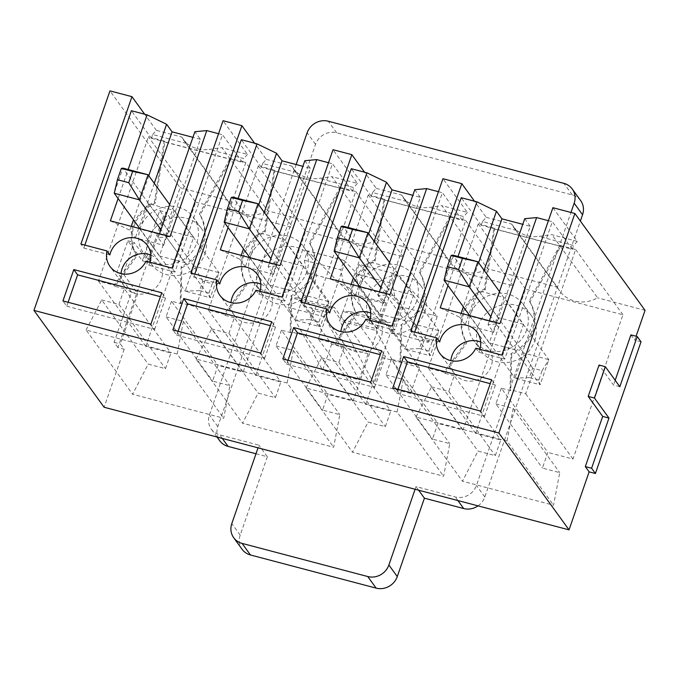 <?xml version="1.0" encoding="UTF-8"?>
<svg xmlns="http://www.w3.org/2000/svg" width="679" height="679" viewBox="0 0 679 679"><rect width="100%" height="100%" fill="white"/><g stroke="black" fill="none" stroke-linecap="round" stroke-linejoin="round"><path stroke-width="0.51" stroke-dasharray="3.4 2.55" d="M619.825 386.707L613.544 385.052L599.056 365.047M615.191 380.308L613.544 385.052M630.918 334.874L634.738 340.137L636.087 336.241M641.018 341.8L634.738 340.137M117.917 347.58L114.106 342.309L131.48 292.14L116.992 272.135L127.847 240.773L142.335 260.778L159.709 210.6L163.529 215.863L117.917 347.58L124.198 349.235L120.387 343.973L137.761 293.795L123.272 273.79L134.128 242.428L148.625 262.433L165.999 212.255L169.809 217.526L180.122 187.727L109.964 90.876M124.198 349.235L104.108 407.247M486.206 217.356L511.652 224.07L513.171 226.752L517.169 230.665L482.506 221.524L486.206 217.356L474.502 201.205M511.652 224.07L557.408 287.234L487.666 268.842L441.91 205.678L467.356 212.383L442.954 178.696M482.506 221.524L481.419 224.656L493.989 227.974L484.314 289.076A37.812 34.96 -35.9 0 0 466.066 341.766L444.032 372.228L428.33 368.086L478.279 223.832L481.419 224.656L481.207 225.284L572.304 249.312L572.524 248.684L575.665 249.516L525.707 393.769L510.005 389.627L510.99 353.615A37.812 34.96 -35.9 0 0 529.23 300.924L559.954 245.374L560.718 246.426L529.993 301.977A37.812 34.96 -35.9 0 1 511.754 354.667L510.761 390.68L501.34 388.193L547.86 452.409L542.428 468.094L559.708 472.652L553.563 505.252L462.458 481.224L478.033 451.111L495.314 455.668L500.737 439.984L475.606 433.355L525.563 289.101L622.94 314.784L572.991 459.038L547.86 452.409M510.99 353.615L511.754 354.667M510.005 389.627L510.761 390.68M529.23 300.924L529.993 301.977M493.989 227.974L494.745 229.027L485.078 290.128A37.812 34.96 -35.9 0 0 466.829 342.819L444.796 373.28L444.032 372.228M484.314 289.076L485.078 290.128M466.066 341.766L466.829 342.819M577.303 241.384L573.611 245.552L538.948 236.411L551.857 234.671L577.303 241.384L552.901 207.698M447.953 285.536L458.011 256.492M440.221 307.842L459.742 317.246L461.1 313.35M478.619 262.739L463.358 306.815M468.535 315.311L465.234 324.834L493.506 332.286L488.014 324.706L499.914 323.586M488.014 324.706L489.372 320.802M493.506 332.286L530.214 226.294L522.779 224.325M530.214 226.294L524.723 218.706M548.394 220.692L552.324 221.727L504.76 359.089L478.72 352.223L475.818 348.217M572.304 249.312L552.324 221.727M481.207 225.284L461.219 197.708M559.954 245.374L572.524 248.684L573.611 245.552M517.169 230.665A30.47 28.17 -35.9 0 0 538.948 236.411M557.408 287.234A30.47 28.17 -35.9 0 0 559.606 290.858A30.47 28.17 -35.9 0 0 597.613 297.835L551.857 234.671M478.593 290.705L469.8 316.108L495.246 322.822L504.039 297.419L478.593 290.705L498.038 317.551L489.245 342.954L469.8 316.108M489.245 342.954L514.69 349.668L495.246 322.822M514.69 349.668L523.484 324.265L504.039 297.419M523.484 324.265L498.038 317.551M534.696 340.909A30.691 28.374 -35.9 0 0 531.275 315.446A30.691 28.374 -35.9 0 0 489.771 310.473A30.691 28.374 -35.9 0 0 481.564 351.459A30.691 28.374 -35.9 0 0 510.26 362.043A30.691 28.374 -35.9 0 0 534.696 340.909M526.683 329.85A30.691 28.374 144.1 0 1 502.248 350.992A30.691 28.374 144.1 0 1 473.56 340.4A30.691 28.374 144.1 0 1 474.723 306.348A30.691 28.374 144.1 0 1 508.189 294.177A30.691 28.374 144.1 0 1 523.271 304.396A30.691 28.374 144.1 0 1 526.683 329.85M439.695 341.927L413.655 335.061L410.761 331.063M413.655 335.061L414.682 332.099M479.858 349.286A21.312 19.708 144.1 0 1 478.72 352.223M504.76 359.089L501.857 355.083M465.234 324.834L459.742 317.246M484.11 270.318L468.849 314.394M480.698 342.063A21.312 19.708 144.1 0 1 488.821 348.378A21.312 19.708 144.1 0 1 490.314 368.222A21.312 19.708 144.1 0 1 473.068 380.936A21.312 19.708 144.1 0 1 454.302 373.382A21.312 19.708 144.1 0 1 450.864 360.625M397.953 389.288L396.595 393.183L392.785 387.921M396.595 393.183L484.56 416.388L480.74 411.118M484.56 416.388L495.415 385.027L491.604 379.765M495.415 385.027L490.255 383.66M478.279 223.832L525.563 289.101M428.33 368.086L475.606 433.355M575.665 249.516L622.94 314.784M494.745 229.027L560.718 246.426M525.707 393.769L572.991 459.038M501.34 388.193L495.908 403.878L542.428 468.094M495.908 403.878L513.188 408.435L559.708 472.652M513.188 408.435L507.043 441.036L553.563 505.252M507.043 441.036L415.938 417.008L462.458 481.224M415.938 417.008L431.513 386.894L478.033 451.111M431.513 386.894L448.794 391.443L495.314 455.668M448.794 391.443L454.217 375.767L500.737 439.984M454.217 375.767L444.796 373.28M376.259 188.363L401.696 195.068L403.224 197.759L407.213 201.663L372.559 192.53L376.259 188.363L364.555 172.211M401.696 195.068L447.461 258.232L377.719 239.84L331.963 176.676L357.409 183.389L333.007 149.703M372.559 192.53L371.472 195.662L384.034 198.972L374.367 260.082A37.812 34.96 -35.9 0 0 356.119 312.764L334.085 343.234L318.375 339.093L368.332 194.831L371.472 195.662L371.252 196.29L449.676 216.974L462.357 220.319L462.569 219.69L465.718 220.514L415.76 364.776L400.05 360.634L401.043 324.613A37.812 34.96 -35.9 0 0 419.283 271.931L450.007 216.372L450.771 217.424L420.046 272.983A37.812 34.96 -35.9 0 1 401.807 325.665L400.814 361.686L391.393 359.199L437.913 423.416L432.481 439.092L449.761 443.65L443.616 476.251L352.511 452.231L368.086 422.109L385.358 426.667L390.79 410.99L365.658 404.361L415.616 260.108L512.993 285.791L463.044 430.045L437.913 423.416M401.043 324.613L401.807 325.665M400.05 360.634L400.814 361.686M419.283 271.931L420.046 272.983M384.034 198.972L384.798 200.025L375.122 261.135A37.812 34.96 -35.9 0 0 356.882 313.817L334.849 344.287L334.085 343.234M374.367 260.082L375.122 261.135M356.119 312.764L356.882 313.817M467.356 212.383L463.655 216.55L429.001 207.409L441.91 205.678M337.998 256.543L348.055 227.499M330.274 278.848L349.795 288.252L351.145 284.348M368.672 233.737L353.411 277.813M358.588 286.309L355.287 295.832L383.559 303.292L378.067 295.713L389.967 294.584M378.067 295.713L379.417 291.809M383.559 303.292L420.267 197.292L412.832 195.331M420.267 197.292L414.776 189.713M438.447 191.699L442.377 192.734L394.813 330.087L368.773 323.221L365.871 319.223M462.357 220.319L442.377 192.734M371.252 196.29L351.272 168.706M450.007 216.372L462.569 219.69L463.655 216.55M407.213 201.663A30.47 28.17 -35.9 0 0 429.001 207.409M447.461 258.232A30.47 28.17 -35.9 0 0 449.659 261.856A30.47 28.17 -35.9 0 0 487.666 268.842M368.646 261.712L359.853 287.107L385.299 293.82L394.092 268.417L368.646 261.712L388.091 288.558L379.298 313.953L359.853 287.107M379.298 313.953L404.743 320.666L385.299 293.82M404.743 320.666L413.536 295.263L394.092 268.417M413.536 295.263L388.091 288.558M424.748 311.907A30.691 28.374 -35.9 0 0 421.328 286.445A30.691 28.374 -35.9 0 0 379.824 281.479A30.691 28.374 -35.9 0 0 371.617 322.457A30.691 28.374 -35.9 0 0 400.313 333.049A30.691 28.374 -35.9 0 0 424.748 311.907M416.736 300.856A30.691 28.374 144.1 0 1 392.301 321.99A30.691 28.374 144.1 0 1 363.613 311.406A30.691 28.374 144.1 0 1 364.776 277.346A30.691 28.374 144.1 0 1 398.242 265.175A30.691 28.374 144.1 0 1 413.316 275.394A30.691 28.374 144.1 0 1 416.736 300.856M329.748 312.934L303.708 306.068L300.814 302.062M303.708 306.068L304.735 303.097M369.902 320.284A21.312 19.708 144.1 0 1 368.773 323.221M394.813 330.087L391.91 326.09M355.287 295.832L349.795 288.252M374.163 241.317L358.902 285.392M370.751 313.061A21.312 19.708 144.1 0 1 378.874 319.376A21.312 19.708 144.1 0 1 380.359 339.22A21.312 19.708 144.1 0 1 363.121 351.934A21.312 19.708 144.1 0 1 344.355 344.389A21.312 19.708 144.1 0 1 340.917 331.624M287.998 360.286L286.648 364.19L282.837 358.928M286.648 364.19L374.604 387.386L370.793 382.124M374.604 387.386L385.468 356.025L381.657 350.763M385.468 356.025L380.299 354.667M368.332 194.831L415.616 260.108M318.375 339.093L365.658 404.361M465.718 220.514L512.993 285.791M384.798 200.025L450.771 217.424M415.76 364.776L463.044 430.045M391.393 359.199L385.961 374.876L432.481 439.092M385.961 374.876L403.241 379.434L449.761 443.65M403.241 379.434L397.096 412.034L443.616 476.251M397.096 412.034L305.991 388.006L352.511 452.231M305.991 388.006L321.566 357.892L368.086 422.109M321.566 357.892L338.838 362.45L385.358 426.667M338.838 362.45L344.27 346.774L390.79 410.99M344.27 346.774L334.849 344.287M266.304 159.361L291.749 166.075L293.277 168.757L297.266 172.67L262.612 163.529L266.304 159.361L254.608 143.21M291.749 166.075L337.505 229.239L267.772 210.846L222.016 147.683L247.462 154.388L223.052 120.701M262.612 163.529L261.525 166.669L274.087 169.979L264.411 231.081A37.812 34.96 -35.9 0 0 246.171 283.771L224.138 314.233L208.428 310.091L258.385 165.837L261.525 166.669L261.305 167.289L352.409 191.317L352.622 190.689L355.762 191.52L305.813 335.774L290.103 331.632L291.096 295.62A37.812 34.96 -35.9 0 0 309.335 242.929L340.06 187.379L340.824 188.431L310.099 243.982A37.812 34.96 -35.9 0 1 291.851 296.672L290.867 332.685L281.446 330.198L327.965 394.414L322.533 410.099L339.814 414.657L333.661 447.257L242.564 423.229L258.139 393.116L275.411 397.673L280.843 381.988L255.711 375.36L305.66 231.106L403.046 256.789L353.097 401.043L327.965 394.414M291.096 295.62L291.851 296.672M290.103 331.632L290.867 332.685M309.335 242.929L310.099 243.982M274.087 169.979L274.851 171.032L265.175 232.133A37.812 34.96 -35.9 0 0 246.935 284.824L224.902 315.285L224.138 314.233M264.411 231.081L265.175 232.133M246.171 283.771L246.935 284.824M357.409 183.389L353.708 187.557L319.054 178.416L331.963 176.676M228.051 227.541L238.108 198.497M220.327 249.847L239.848 259.259L241.198 255.355M258.724 204.744L243.464 248.82M248.633 257.316L245.34 266.839L273.612 274.291L268.12 266.711L280.011 265.591M268.12 266.711L269.47 262.807M273.612 274.291L310.32 168.299L302.876 166.33M310.32 168.299L304.829 160.719M328.5 162.705L332.43 163.732L284.866 301.094L258.826 294.228L255.924 290.222M352.409 191.317L332.43 163.732M261.305 167.289L241.325 139.713M340.06 187.379L352.622 190.689L353.708 187.557M297.266 172.67A30.47 28.17 -35.9 0 0 319.054 178.416M337.505 229.239A30.47 28.17 -35.9 0 0 339.712 232.863A30.47 28.17 -35.9 0 0 377.719 239.84M258.699 232.71L249.906 258.113L275.351 264.827L284.145 239.424L258.699 232.71L278.144 259.556L269.351 284.959L249.906 258.113M269.351 284.959L294.796 291.673L275.351 264.827M294.796 291.673L303.589 266.27L284.145 239.424M303.589 266.27L278.144 259.556M314.793 282.914A30.691 28.374 -35.9 0 0 311.381 257.451A30.691 28.374 -35.9 0 0 269.877 252.478A30.691 28.374 -35.9 0 0 261.67 293.464A30.691 28.374 -35.9 0 0 290.357 304.048A30.691 28.374 -35.9 0 0 314.793 282.914M306.789 271.863A30.691 28.374 144.1 0 1 282.354 292.997A30.691 28.374 144.1 0 1 253.657 282.405A30.691 28.374 144.1 0 1 254.829 248.353A30.691 28.374 144.1 0 1 288.286 236.182A30.691 28.374 144.1 0 1 303.369 246.401A30.691 28.374 144.1 0 1 306.789 271.863M219.801 283.932L193.761 277.066L190.867 273.068M193.761 277.066L194.788 274.104M259.955 291.291A21.312 19.708 144.1 0 1 258.826 294.228M284.866 301.094L281.963 297.088M245.34 266.839L239.848 259.259M264.216 212.323L248.955 256.399M260.804 284.068A21.312 19.708 144.1 0 1 268.926 290.383A21.312 19.708 144.1 0 1 270.412 310.227A21.312 19.708 144.1 0 1 253.174 322.941A21.312 19.708 144.1 0 1 234.408 315.387A21.312 19.708 144.1 0 1 230.97 302.63M178.051 331.293L176.701 335.188L172.89 329.926M176.701 335.188L264.657 358.393L260.846 353.122M264.657 358.393L275.521 327.032L271.71 321.77M275.521 327.032L270.352 325.665M258.385 165.837L305.66 231.106M208.428 310.091L255.711 375.36M355.762 191.52L403.046 256.789M274.851 171.032L340.824 188.431M305.813 335.774L353.097 401.043M281.446 330.198L276.013 345.883L322.533 410.099M276.013 345.883L293.294 350.44L339.814 414.657M293.294 350.44L287.141 383.041L333.661 447.257M287.141 383.041L196.044 359.013L242.564 423.229M196.044 359.013L211.619 328.899L258.139 393.116M211.619 328.899L228.891 333.448L275.411 397.673M228.891 333.448L234.323 317.772L280.843 381.988M234.323 317.772L224.902 315.285M152.665 134.535L156.357 130.368L181.802 137.073L183.322 139.764L187.319 143.676L152.665 134.535L151.578 137.667L164.14 140.977L164.038 141.639L229.782 158.979L230.113 158.377L242.675 161.695L243.761 158.555L209.098 149.414L222.016 147.683M187.319 143.676A30.47 28.17 -35.9 0 0 209.098 149.414M156.357 130.368L144.661 114.216M181.802 137.073L227.558 200.237L180.122 187.727M227.558 200.237A30.47 28.17 -35.9 0 0 229.757 203.861A30.47 28.17 -35.9 0 0 267.772 210.846M645.05 310.345L597.613 297.835M150.857 255.066A21.312 19.708 144.1 0 1 158.979 261.381A21.312 19.708 144.1 0 1 160.465 281.233A21.312 19.708 144.1 0 1 143.218 293.939A21.312 19.708 144.1 0 1 124.452 286.394A21.312 19.708 144.1 0 1 121.023 273.629M150.008 262.289A21.312 19.708 144.1 0 1 148.871 265.226L145.977 261.228M163.529 215.863L169.809 217.526M195.713 202.113L293.099 227.796L243.15 372.05L218.018 365.421L212.586 381.097L229.867 385.655L223.714 418.256L132.617 394.236L148.183 364.114L165.464 368.672L170.896 352.995L145.764 346.366L195.713 202.113L148.438 136.835L151.578 137.667L151.358 138.295L131.378 110.711M151.358 138.295L164.038 141.639L154.464 202.087A37.812 34.96 -35.9 0 0 136.224 254.769L114.191 285.239L98.48 281.098L148.438 136.835M98.48 281.098L145.764 346.366M245.815 162.519L195.866 306.781L180.156 302.639L181.14 266.618A37.812 34.96 -35.9 0 0 199.388 213.936L229.782 158.979L242.462 162.323L242.675 161.695L245.815 162.519L293.099 227.796M230.113 158.377L230.868 159.429L164.904 142.038L155.228 203.14A37.812 34.96 -35.9 0 0 136.988 255.822L114.955 286.292L114.191 285.239M164.14 140.977L164.904 142.038M195.866 306.781L243.15 372.05M180.156 302.639L180.92 303.691L171.498 301.204L218.018 365.421M171.498 301.204L166.066 316.881L212.586 381.097M166.066 316.881L183.347 321.439L229.867 385.655M183.347 321.439L177.194 354.039L223.714 418.256M177.194 354.039L86.097 330.019L132.617 394.236M86.097 330.019L101.672 299.897L148.183 364.114M101.672 299.897L118.944 304.455L165.464 368.672M118.944 304.455L124.376 288.779L170.896 352.995M124.376 288.779L114.955 286.292M180.92 303.691L181.904 267.67A37.812 34.96 -35.9 0 0 200.152 214.988L230.868 159.429M178.339 207.18A30.691 28.374 144.1 0 1 193.422 217.399A30.691 28.374 144.1 0 1 196.842 242.861A30.691 28.374 144.1 0 1 172.407 263.995A30.691 28.374 144.1 0 1 143.71 253.411A30.691 28.374 144.1 0 1 144.873 219.351A30.691 28.374 144.1 0 1 178.339 207.18M68.104 302.291L66.754 306.195L62.943 300.933M66.754 306.195L154.71 329.391L150.899 324.129M154.71 329.391L165.574 298.03L161.755 292.768M165.574 298.03L160.405 296.672M148.777 175.742L133.517 219.818M131.251 226.353L129.901 230.257L135.393 237.837L163.664 245.297L158.173 237.718L170.064 236.589M154.269 183.322L139.008 227.397M138.686 228.314L135.393 237.837M110.38 220.853L129.901 230.257M158.173 237.718L159.523 233.814M163.664 245.297L200.364 139.297L194.873 131.718M148.752 203.717L139.95 229.112L165.396 235.825L174.197 210.422L148.752 203.717L168.197 230.563L159.404 255.958L184.849 262.671L193.642 237.268L168.197 230.563M200.364 139.297L192.929 137.336M109.854 254.939L83.814 248.073L80.92 244.067M118.104 198.548L128.161 169.504M83.814 248.073L84.841 245.102M218.553 133.704L222.474 134.739L174.91 272.092L148.871 265.226M247.462 154.388L243.761 158.555M242.462 162.323L222.474 134.739M174.91 272.092L172.016 268.095M204.846 253.912A30.691 28.374 -35.9 0 0 201.434 228.458A30.691 28.374 -35.9 0 0 159.93 223.484A30.691 28.374 -35.9 0 0 151.723 264.462A30.691 28.374 -35.9 0 0 180.41 275.054A30.691 28.374 -35.9 0 0 204.846 253.912M159.404 255.958L139.95 229.112M184.849 262.671L165.396 235.825M193.642 237.268L174.197 210.422M154.464 202.087L155.228 203.14M136.224 254.769L136.988 255.822M181.14 266.618L181.904 267.67M199.388 213.936L200.152 214.988M114.106 342.309L120.387 343.973M131.48 292.14L137.761 293.795M116.992 272.135L123.272 273.79M127.847 240.773L134.128 242.428M142.335 260.778L148.625 262.433M159.709 210.6L165.999 212.255M428.279 342.335L437.293 316.304L395.577 274.01L359.14 264.403L400.848 306.687L391.842 332.718L358.283 286.402L394.72 296.01L428.279 342.335L391.842 332.718M437.293 316.304L400.848 306.687M395.577 274.01L392.318 283.423L355.881 273.807L359.14 264.403M376.03 330.461L410.574 393.447L419.588 367.415L386.037 321.099L349.6 311.491L383.151 357.808L374.137 383.839L339.593 320.853L342.853 311.44L379.289 321.057L376.03 330.461L339.593 320.853M419.588 367.415L383.151 357.808M410.574 393.447L374.137 383.839M304.362 260.227L340.799 269.835L344.058 260.422L385.774 302.715L349.337 293.107L307.621 250.814L304.362 260.227L306.764 272.814L340.323 319.13L349.337 293.107M385.774 302.715L376.76 328.746L340.323 319.13M368.069 353.835L331.632 344.219L298.081 297.903L334.518 307.511L368.069 353.835L359.055 379.858L322.618 370.25L331.632 344.219M296.137 164.556L209.421 415.005A17.051 15.761 -35.9 0 0 211.313 429.145A17.051 15.761 -35.9 0 0 219.69 434.823L258.962 445.178L258.037 447.843M415.107 489.27L416.032 486.605L455.295 496.96A17.051 15.761 -35.9 0 0 476.437 485.426L570.954 212.459M478.024 505.863A17.051 15.761 -35.9 0 0 484.823 497.003L580.375 221.065M580.655 200.619A17.051 15.761 -35.9 0 0 572.278 194.941L336.674 132.804A17.051 15.761 -35.9 0 0 315.54 144.347L217.806 426.582A17.051 15.761 -35.9 0 0 219.707 440.73M255.991 453.767L267.348 456.763L258.962 445.178M267.348 456.763L240.205 535.162A17.051 15.761 -35.9 0 0 242.097 549.303M418.637 490.204L416.032 486.605M394.72 296.01L392.318 283.423M344.058 260.422L307.621 250.814M376.76 328.746L343.209 282.422L306.764 272.814M379.289 321.057L386.037 321.099M359.055 379.858L324.511 316.872L327.77 307.468L291.333 297.852L288.074 307.264L322.618 370.25M324.511 316.872L288.074 307.264M298.081 297.903L291.333 297.852M349.6 311.491L342.853 311.44M327.77 307.468L334.518 307.511M355.881 273.807L358.283 286.402M343.209 282.422L340.799 269.835M208.962 293.09L199.541 290.612L202.8 281.199L212.221 283.686L208.962 293.09L210.286 297.742L218.977 272.652L193.846 266.024L185.163 291.113L210.286 297.742L160.965 229.646M212.221 283.686L218.977 272.652L169.657 204.566M202.8 281.199L193.846 266.024L122.924 168.12L114.233 193.209M199.541 290.612L185.163 291.113L139.899 228.636M318.909 322.092L309.488 319.605L312.747 310.201L322.169 312.679L318.909 322.092L320.242 326.735L328.925 301.654L303.793 295.026L295.11 320.106L320.242 326.735L270.913 258.648M322.169 312.679L328.925 301.654L279.604 233.559M312.747 310.201L303.793 295.026L232.872 197.114L224.189 222.203M309.488 319.605L295.11 320.106L249.847 257.638M428.865 351.085L419.435 348.599L422.694 339.194L432.116 341.681L428.865 351.085L430.189 355.737L438.872 330.648L413.74 324.019L405.057 349.108L430.189 355.737L380.86 287.641M432.116 341.681L438.872 330.648L389.551 262.561M422.694 339.194L413.74 324.019L342.819 226.115L334.136 251.205M419.435 348.599L405.057 349.108L359.802 286.631M538.812 380.087L529.382 377.6L532.642 368.196L542.071 370.675L538.812 380.087L540.136 384.73L548.819 359.649L523.696 353.021L515.005 378.101L540.136 384.73L490.807 316.643M542.071 370.675L548.819 359.649L499.498 291.554M532.642 368.196L523.696 353.021L452.766 255.109L444.083 280.198M529.382 377.6L515.005 378.101L469.749 315.633M484.823 497.003L476.437 485.426M572.278 194.941L563.893 183.364M336.674 132.804L328.288 121.227M217.806 426.582L209.421 415.005M315.54 144.347L307.154 132.761M222.296 438.422L219.69 434.823M240.205 535.162L231.811 523.577M457.901 500.559L455.295 496.96M513.171 226.752L559.606 290.858M531.275 315.446L523.271 304.396M481.564 351.459L473.56 340.4M488.821 348.378L477.227 332.379M454.302 373.382L439.814 353.386M403.224 197.759L449.659 261.856M421.328 286.445L413.316 275.394M371.617 322.457L363.613 311.406M378.874 319.376L367.28 303.377M344.355 344.389L329.867 324.384M293.277 168.757L339.712 232.863M311.381 257.451L303.369 246.401M261.67 293.464L253.657 282.405M268.926 290.383L257.333 274.384M234.408 315.387L219.911 295.39M183.322 139.764L229.757 203.861M158.979 261.381L147.385 245.382M124.452 286.394L109.964 266.389M201.434 228.458L193.422 217.399M151.723 264.462L143.71 253.411M217.025 437.03L211.313 429.145"/><path stroke-width="1.02" d="M608.97 418.069L594.481 398.064L605.337 366.711L619.825 386.707L637.208 336.529L641.018 341.8L595.407 473.509L589.126 471.854L585.315 466.592L591.596 468.247L608.97 418.069L602.689 416.414L585.315 466.592M595.407 473.509L591.596 468.247M594.481 398.064L588.201 396.409L602.689 416.414M605.337 366.711L599.056 365.047L588.201 396.409M637.208 336.529L630.918 334.874L615.191 380.308M144.661 114.216L131.955 96.673L109.964 90.876L33.95 310.396L104.108 407.247L569.036 529.866L589.126 471.854M474.502 201.205L461.796 183.669L442.954 178.696L391.91 326.09L365.871 319.223A21.312 19.708 144.1 0 1 348.624 331.938A21.312 19.708 144.1 0 1 329.867 324.384A21.312 19.708 144.1 0 1 326.854 308.928L300.814 302.062L351.849 154.668L333.007 149.703L281.963 297.088L255.924 290.222A21.312 19.708 144.1 0 1 238.677 302.936A21.312 19.708 144.1 0 1 219.911 295.39A21.312 19.708 144.1 0 1 216.907 279.935L190.867 273.068L241.902 125.674L223.052 120.701L172.016 268.095L145.977 261.228A21.312 19.708 144.1 0 1 128.73 273.943A21.312 19.708 144.1 0 1 109.964 266.389A21.312 19.708 144.1 0 1 106.959 250.933L80.92 244.067L131.955 96.673M522.779 224.325L501.942 218.833L496.451 211.254L476.93 201.85L458.011 256.492M489.372 320.802L524.723 218.706L536.614 217.586L499.914 323.586L440.221 307.842L447.953 285.536M496.451 211.254L478.619 262.739M463.358 306.815L461.1 313.35M414.682 332.099L461.219 197.708L476.93 201.85M536.614 217.586L548.394 220.692M479.858 349.286A21.312 19.708 144.1 0 0 477.227 332.379A21.312 19.708 144.1 0 0 456.152 325.283A21.312 19.708 144.1 0 0 439.695 341.927L436.801 337.93L410.761 331.063L461.796 183.669M33.95 310.396L498.878 433.015L574.892 213.495L552.901 207.698L501.857 355.083L475.818 348.217A21.312 19.708 144.1 0 1 458.58 360.931A21.312 19.708 144.1 0 1 439.814 353.386A21.312 19.708 144.1 0 1 436.801 337.93M501.942 218.833L484.11 270.318M468.849 314.394L468.535 315.311M450.864 360.625A21.312 19.708 144.1 0 1 451.925 355.703A21.312 19.708 144.1 0 1 480.698 342.063M403.649 356.56L392.785 387.921L480.74 411.118L491.604 379.765L403.649 356.56L407.459 361.831L397.953 389.288M490.255 383.66L407.459 361.831M364.555 172.211L351.849 154.668M412.832 195.331L391.995 189.84L386.504 182.252L366.983 172.848L348.055 227.499M379.417 291.809L414.776 189.713L426.667 188.592L389.967 294.584L330.274 278.848L337.998 256.543M386.504 182.252L368.672 233.737M353.411 277.813L351.145 284.348M304.735 303.097L351.272 168.706L366.983 172.848M426.667 188.592L438.447 191.699M369.902 320.284A21.312 19.708 144.1 0 0 367.28 303.377A21.312 19.708 144.1 0 0 346.205 296.29A21.312 19.708 144.1 0 0 329.748 312.934L326.854 308.928M391.995 189.84L374.163 241.317M358.902 285.392L358.588 286.309M340.917 331.624A21.312 19.708 144.1 0 1 341.978 326.709A21.312 19.708 144.1 0 1 370.751 313.061M293.693 327.567L282.837 358.928L370.793 382.124L381.657 350.763L293.693 327.567L297.512 332.829L287.998 360.286M380.299 354.667L297.512 332.829M254.608 143.21L241.902 125.674M302.876 166.33L282.048 160.838L276.557 153.259L257.035 143.855L238.108 198.497M269.47 262.807L304.829 160.719L316.72 159.59L280.011 265.591L220.327 249.847L228.051 227.541M276.557 153.259L258.724 204.744M243.464 248.82L241.198 255.355M194.788 274.104L241.325 139.713L257.035 143.855M316.72 159.59L328.5 162.705M259.955 291.291A21.312 19.708 144.1 0 0 257.333 274.384A21.312 19.708 144.1 0 0 236.258 267.288A21.312 19.708 144.1 0 0 219.801 283.932L216.907 279.935M282.048 160.838L264.216 212.323M248.955 256.399L248.633 257.316M230.97 302.63A21.312 19.708 144.1 0 1 232.031 297.708A21.312 19.708 144.1 0 1 260.804 284.068M183.746 298.565L172.89 329.926L260.846 353.122L271.71 321.77L183.746 298.565L187.557 303.836L178.051 331.293M270.352 325.665L187.557 303.836M574.892 213.495L645.05 310.345L636.087 336.241M73.799 269.571L62.943 300.933L150.899 324.129L161.755 292.768L73.799 269.571L77.61 274.834L68.104 302.291M121.023 273.629A21.312 19.708 144.1 0 1 122.084 268.714A21.312 19.708 144.1 0 1 150.857 255.066M150.008 262.289A21.312 19.708 144.1 0 0 147.385 245.382A21.312 19.708 144.1 0 0 126.311 238.295A21.312 19.708 144.1 0 0 109.854 254.939L106.959 250.933M498.878 433.015L569.036 529.866M160.405 296.672L77.61 274.834M192.929 137.336L172.093 131.845L166.601 124.257L148.777 175.742M133.517 219.818L131.251 226.353M172.093 131.845L154.269 183.322M139.008 227.397L138.686 228.314M118.104 198.548L110.38 220.853L170.064 236.589L206.772 130.597L218.553 133.704M159.523 233.814L194.873 131.718L206.772 130.597M128.161 169.504L147.088 114.853L131.378 110.711L84.841 245.102M166.601 124.257L147.088 114.853M258.037 447.843L231.811 523.577A17.051 15.761 -35.9 0 0 233.712 537.726A17.051 15.761 -35.9 0 0 242.089 543.404L367.746 576.539A17.051 15.761 -35.9 0 0 388.88 565.004L415.107 489.27M570.954 212.459L574.171 203.182A17.051 15.761 -35.9 0 0 572.27 189.042A17.051 15.761 -35.9 0 0 563.893 183.364L328.288 121.227A17.051 15.761 -35.9 0 0 307.154 132.761L296.137 164.556M580.375 221.065L582.557 214.768A17.051 15.761 -35.9 0 0 580.655 200.619L572.27 189.042M217.025 437.03L219.707 440.73A17.051 15.761 -35.9 0 0 228.085 446.409L255.991 453.767M233.712 537.726L242.097 549.303A17.051 15.761 -35.9 0 0 250.475 554.981L376.132 588.124A17.051 15.761 -35.9 0 0 397.274 576.581L424.417 498.182L418.637 490.204M424.417 498.182L463.689 508.546A17.051 15.761 -35.9 0 0 478.024 505.863M160.965 229.646L139.365 199.838L114.233 193.209L117.433 179.706L128.747 182.693L132.651 171.405L121.346 168.417L117.433 179.706M169.657 204.566L148.056 174.749L139.365 199.838L128.747 182.693M121.346 168.417L122.924 168.12L148.056 174.749L132.651 171.405M139.899 228.636L114.233 193.209M270.913 258.648L249.312 228.831L224.189 222.203L227.38 208.708L238.694 211.687L242.598 200.398L231.293 197.419L227.38 208.708M279.604 233.559L258.003 203.742L249.312 228.831L238.694 211.687M231.293 197.419L232.872 197.114L258.003 203.742L242.598 200.398M249.847 257.638L224.189 222.203M380.86 287.641L359.267 257.833L334.136 251.205L337.336 237.701L348.641 240.689L352.554 229.4L341.24 226.413L337.336 237.701M389.551 262.561L367.95 232.744L359.267 257.833L348.641 240.689M341.24 226.413L342.819 226.115L367.95 232.744L352.554 229.4M359.802 286.631L334.136 251.205M490.807 316.643L469.214 286.827L444.083 280.198L447.283 266.703L458.588 269.682L462.501 258.393L451.187 255.414L447.283 266.703M499.498 291.554L477.897 261.738L469.214 286.827L458.588 269.682M451.187 255.414L452.766 255.109L477.897 261.738L462.501 258.393M469.749 315.633L444.083 280.198M582.557 214.768L574.171 203.182M228.085 446.409L222.296 438.422M250.475 554.981L242.089 543.404M376.132 588.124L367.746 576.539M397.274 576.581L388.88 565.004M463.689 508.546L457.901 500.559"/></g></svg>
